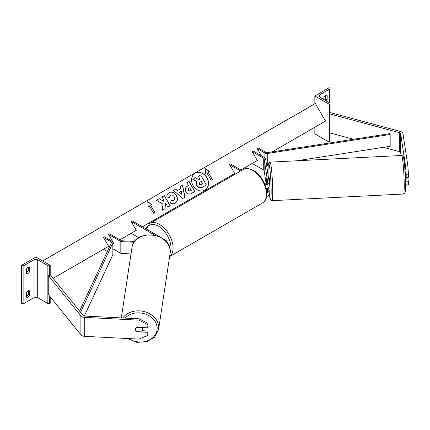 <?xml version="1.0" encoding="UTF-8"?>
<svg xmlns="http://www.w3.org/2000/svg" width="430" height="430" viewBox="0 0 430 430"><rect width="100%" height="100%" fill="white"/><g stroke="black" fill="none" stroke-linecap="round" stroke-linejoin="round"><path stroke-width="0.64" d="M267.309 183.33L266.503 178.015L266.503 182.513L266.509 178.036M267.342 188.055L267.739 190.673A2.032 1.172 180 0 1 267.745 190.775A2.032 1.172 180 0 1 266.777 191.775M264.574 183.572A2.032 1.172 0 0 0 266.664 183.642A2.032 1.172 0 0 0 267.745 182.605A2.032 1.172 0 0 0 267.739 182.503L264.144 158.777A1.451 0.839 0 0 0 263.724 158.256L252.163 151.58L257.291 160.465L252.163 163.427L263.724 170.103A1.451 0.839 0 0 1 264.144 170.619L266.132 183.75M267.309 191.506L266.804 188.184M240.682 170.995L229.609 164.604L230.636 164.013L241.703 170.398M229.609 164.604L234.742 173.483L229.609 176.445L230.421 176.913M264.988 184.572A3.483 2.01 0 0 0 269.196 182.605A3.483 2.01 0 0 0 269.185 182.427L265.589 158.702A2.902 1.677 0 0 0 264.751 157.665L253.189 150.989L252.163 151.58M266.616 196.392A3.483 2.01 0 0 0 269.196 194.446L269.196 190.775A3.483 2.01 180 0 1 268.169 192.199L268.169 187.7A3.483 2.01 0 0 0 269.196 186.276L269.196 182.605M266.837 192.678A3.483 2.01 180 0 0 267.987 192.301L267.987 187.802A3.483 2.01 0 0 1 266.175 188.27M268.696 187.373A17.84 1.268 -92.9 0 1 268.691 187.319L269.185 190.603A3.483 2.01 180 0 1 269.196 190.775M267.971 187.808L267.987 192.301M405.049 171.043L406.189 177.37L408.5 177.251L408.5 174.128L406.189 174.247L406.189 177.37M401.099 155.515L400.674 152.709A2.322 1.338 0 0 0 400.002 151.876A2.322 1.338 0 0 0 399.341 151.613L383.469 147.334M405.544 184.223L406.189 184.991L408.5 184.873L407.941 178.074M405.63 178.192L406.189 184.991M406.189 174.247L405.431 165.136L400.674 133.757A2.322 1.338 0 0 0 400.002 132.929A2.322 1.338 0 0 0 399.341 132.66L329.348 113.816L329.348 132.768L353.514 139.272M405.431 165.136L407.742 165.018L402.985 133.644A4.644 2.682 0 0 0 401.647 131.978A4.644 2.682 0 0 0 400.325 131.446L330.326 112.601L330.1 112.88M329.348 113.816L329.719 113.353M406.189 181.869L408.5 181.75M407.742 165.018L408.5 174.128M314.846 95.971L329.208 104.259L329.719 103.963A1.306 0.752 0 0 0 330.1 103.431A1.306 0.752 0 0 0 329.719 102.899L319.565 97.035A2.612 1.505 180 0 1 318.802 95.971A2.612 1.505 180 0 1 319.565 94.901L329.719 89.042A1.306 0.752 0 0 0 330.1 88.51A1.306 0.752 0 0 0 329.719 87.973L329.208 87.677L314.846 95.971L314.846 103.786M314.846 127.237L314.846 133.87L329.208 142.158L329.719 141.862A1.306 0.752 0 0 0 330.1 141.33L330.1 132.967M324.924 100.131A2.902 1.677 120 0 0 325.72 98.932L325.72 95.39M326.746 95.261L327.155 95.498A2.902 1.677 120 0 0 326.961 95.352A2.902 1.677 120 0 0 325.515 95.498A2.902 1.677 120 0 0 323.871 97.39L323.871 99.523M327.155 95.498L327.155 99.76A2.902 1.677 -60 0 1 326.359 100.959M329.208 104.259L329.208 142.158M325.72 98.932L327.155 99.76M405.06 171.242L405.361 173.94L405.667 173.924M405.409 178.203L407.962 178.074L408.048 177.273M269.196 185.126L269.782 185.094L269.911 183.556L269.416 177.853L268.261 177.907M266.944 180.933L267.025 183.502M266.487 178.041L266.928 180.933M136.719 331.637L136.702 331.756A3.628 2.951 8.6 0 1 135.434 329.439A3.628 2.951 8.6 0 1 135.466 329.079A3.628 2.951 8.6 0 1 136.702 327.257L147.721 327.81L147.92 323.355L139.25 318.813L84.903 316.066A2.322 1.338 180 0 1 83.463 315.679A2.322 1.338 180 0 1 83.001 315.298L50.358 274.888L49.708 275.066M147.92 323.355L147.721 327.81M147.92 330.976L147.721 335.432L147.92 330.976L142.486 330.702M139.25 318.813L139.051 320.151L84.699 317.404A4.644 2.682 180 0 1 81.818 316.63A4.644 2.682 180 0 1 80.894 315.867L48.257 275.453L48.257 294.405L80.894 334.814A4.644 2.682 180 0 0 81.818 335.577A4.644 2.682 180 0 0 84.699 336.351L139.051 339.098L147.721 335.432M139.051 320.151L147.721 324.688M147.721 332.309L136.702 331.756M142.636 330.165A3.628 2.951 -171.4 0 0 142.663 329.805A3.628 2.951 -171.4 0 0 141.556 327.617L136.541 327.364A3.628 2.951 -171.4 0 0 135.466 329.079A3.628 2.951 -171.4 0 0 135.434 329.439A3.628 2.951 -171.4 0 0 136.541 331.627L141.556 331.879A3.628 2.951 -171.4 0 0 142.636 330.165L142.964 327.999A3.628 2.951 -171.4 0 0 142.991 327.638A3.628 2.951 -171.4 0 0 142.991 327.574M26.423 292.808A2.902 1.677 -60 0 1 28.063 290.911A2.902 1.677 -60 0 1 29.514 290.771A2.902 1.677 -60 0 1 29.708 290.911L29.708 295.179A2.902 1.677 120 0 1 26.612 297.216A2.902 1.677 120 0 1 26.423 297.071L26.423 292.808M50.219 265.332L49.708 265.627A1.306 0.752 180 0 1 47.859 265.627L37.706 259.763A2.612 1.505 0 0 0 34.013 259.763L23.86 265.627A1.306 0.752 180 0 1 22.011 265.627L21.5 265.332L35.862 257.043L50.219 265.332L50.219 274.926M21.5 265.332L21.5 303.231L22.011 303.526A1.306 0.752 180 0 0 23.86 303.526L34.013 297.662A2.612 1.505 0 0 1 37.706 297.662L47.859 303.526A1.306 0.752 180 0 0 49.708 303.526L50.219 303.231L50.219 296.834M28.267 290.809L28.267 294.346A2.902 1.677 -60 0 1 26.423 296.351M26.423 272.663A2.902 1.677 -60 0 0 28.267 270.663L28.267 267.121M26.423 269.121A2.902 1.677 -60 0 1 28.063 267.229A2.902 1.677 -60 0 1 29.514 267.084A2.902 1.677 -60 0 1 29.708 267.229L29.708 271.491A2.902 1.677 120 0 1 26.612 273.528A2.902 1.677 120 0 1 26.423 273.383L26.423 269.121M28.267 270.663L29.708 271.491M29.294 266.987L29.708 267.229M28.267 294.346L29.708 295.179M29.294 290.675L29.708 290.911M134.708 241.434L122.082 240.795A1.451 0.839 180 0 1 121.185 240.553L109.623 233.877L108.596 234.474L113.724 243.353L112.956 243.799L113.724 243.353M160.481 237.204L132.171 220.859L131.145 221.45L154.983 235.215M131.145 221.45L136.272 230.335L131.145 233.297L138.825 237.731M162.18 238.188L165.813 240.284A3.483 2.01 180 0 1 166.835 241.703A3.483 2.01 180 0 1 166.722 242.203M131.005 253.931L121.953 253.474A2.902 1.677 180 0 1 120.158 252.99L112.956 248.83M134.122 242.246L121.953 241.628A2.902 1.677 180 0 1 120.158 241.144L108.596 234.474M257.291 148.624L264.901 153.016A2.902 1.677 180 0 0 267.707 153.451L390.171 134.45L389.795 133.644L267.331 152.639A1.451 0.839 180 0 1 265.928 152.424L258.317 148.027L257.291 148.624L261.392 155.73M268.239 165.211L267.707 165.292A2.902 1.677 180 0 1 266.595 165.34M390.171 134.45L390.171 146.297L296.791 160.782M79.598 311.089L111.456 242.638A1.451 0.839 0 0 0 111.504 242.418A1.451 0.839 0 0 0 111.08 241.827L103.469 237.43L108.596 246.315L103.469 249.276L107.328 251.507M80.55 312.266L112.853 242.853A2.902 1.677 0 0 0 112.956 242.418A2.902 1.677 0 0 0 112.106 241.235L104.49 236.839L103.469 237.43M84.328 315.996L112.853 254.7A2.902 1.677 0 0 0 112.956 254.264L112.956 242.418M204.868 190.189A9.782 7.987 60 0 0 206.825 177.762A9.782 7.987 60 0 0 195.086 173.242M204.943 190.151L204.943 190.151A9.782 7.987 60 0 0 206.97 177.681A9.782 7.987 60 0 0 195.155 173.204L195.155 173.204A9.782 7.987 60 0 0 193.129 185.669A9.782 7.987 60 0 0 204.943 190.151L204.798 190.232M53.143 278.328L108.596 246.315M119.879 239.8L136.272 230.335M142.427 226.782L234.742 173.483M240.897 169.931L257.291 160.465M272.131 151.898L325.515 121.077L315.362 103.49L42.629 260.951M206.819 172.742L211.173 180.277L212.404 179.568L208.05 172.032L209.281 171.317L205.174 168.469L205.588 173.451L206.819 172.742M166.878 196.994C166.754 195.182 167.528 193.731 169.2 192.624L169.2 192.624C171.919 191.366 174.327 192.285 176.434 195.381L176.45 195.408C178.101 198.73 177.665 201.304 175.144 203.132C173.462 203.992 171.898 203.965 170.452 203.046L171.226 200.434L173.698 200.579C174.838 199.713 174.978 198.456 174.123 196.79L174.107 196.763C173.075 195.155 171.909 194.639 170.597 195.209L169.452 197.499L166.878 196.994M175.144 203.132L174.999 203.213C177.52 201.385 177.955 198.816 176.305 195.494L176.45 195.408M177.525 190.463L180.707 188.63L180.251 186.512L182.6 185.158L184.938 197.22L182.755 198.477L173.478 190.425L175.902 189.023L177.38 190.549L180.562 188.716M185.948 191.914L185.932 191.887C184.706 189.404 185.19 187.518 187.373 186.233L188.496 185.583L186.84 182.712L189.114 181.395L194.914 191.447L191.398 193.478C189.189 194.666 187.373 194.145 185.948 191.914M187.373 186.233L188.351 185.663M165.066 208.679L165.534 202.971L167.888 207.05L170.162 205.739L164.362 195.688L162.088 196.999L163.588 199.601L163.411 201.213L159.191 198.671L156.461 200.251L162.981 204.121L162.368 210.238L165.066 208.679M151.844 204.481L150.613 205.191L154.967 212.726L153.736 213.441L149.382 205.9L148.151 206.615L147.737 201.632L151.844 204.481M206.239 185.05L202.347 187.297L199.042 187.749L196.94 185.798C196.107 184.228 196.075 182.874 196.849 181.729L192.86 179.348L195.634 177.746L199.052 179.837L200.052 179.262L198.289 176.214L200.568 174.897L206.384 184.97L202.492 187.211L199.187 187.663L197.085 185.712C196.252 184.148 196.22 182.793 196.994 181.643L193.005 179.262M199.907 179.348L198.289 176.214M180.251 186.512L182.6 185.158M182.454 185.244L184.792 197.305M173.478 190.425L175.902 189.023M175.757 189.109L177.38 190.549M179.423 192.242L181.971 194.559L181.25 191.189L179.423 192.242L181.971 194.559M186.84 182.712L189.114 181.395M188.969 181.481L194.774 191.533M188.533 188.469L188.147 190.474L190.227 191.033L191.291 190.42L189.759 187.765L188.533 188.469L188.001 190.554L190.081 191.119L191.146 190.501M169.054 192.71C171.774 191.452 174.182 192.366 176.289 195.462L176.305 195.494M171.081 200.52L173.553 200.659M170.452 195.29L169.307 197.58M163.411 201.213L159.191 198.671M159.046 198.757L156.461 200.251M170.017 205.82L164.362 195.688M164.217 195.774L162.088 196.999M164.921 208.765L165.534 202.971M154.822 212.812L150.613 205.191M147.753 201.826L151.699 204.567M209.136 171.403L205.191 168.662M212.259 179.649L208.05 172.032M201.219 184.728L202.707 183.868L201.315 181.449L199.81 182.315L199.278 184.217L201.219 184.728M202.562 183.949L201.315 181.449M201.17 181.535L199.81 182.315M264.144 158.777L264.144 170.619M263.724 158.256L263.724 170.103M400.674 133.757L400.674 152.709M399.341 132.66L399.341 151.613M319.565 94.901L319.565 97.035M329.719 89.042L329.719 102.899M329.719 103.963L329.719 113.918M329.719 132.865L329.719 141.862M262.44 202.981A19.291 11.137 -120 0 0 265.396 187.523A19.291 11.137 -120 0 0 252.792 170.522A19.291 11.137 -120 0 0 243.143 169.571C244.955 167.904 248.411 168.2 253.517 170.452C264.977 176.536 271.814 198.117 262.44 202.981L169.63 256.565M243.143 169.571L149.807 223.455A19.291 11.137 60 0 1 159.455 224.412A19.291 11.137 60 0 1 171.903 240.907A19.291 11.137 60 0 1 169.64 256.527M170.173 252.856A17.84 10.298 -120 0 0 158.428 226.191A17.84 10.298 -120 0 0 146.501 229.131M402.577 159.24A17.84 1.268 87.1 0 1 404.318 162.674A17.84 1.268 87.1 0 1 405.538 184.948M404.221 185.851A19.291 1.371 -92.9 0 0 403.313 165.856A19.291 1.371 -92.9 0 0 401.566 155.488C402.7 155.751 403.227 156.095 403.152 156.515C403.485 156.187 404.023 159.767 404.77 167.249L405.544 185.018C405.479 192.113 405.108 192.554 404.969 192.903C405.098 193.237 404.614 193.607 403.512 194.027A19.291 1.371 -92.9 0 0 404.221 185.851M401.566 155.488L270.067 162.131A19.291 1.371 87.1 0 1 271.814 172.494A19.291 1.371 87.1 0 1 272.722 192.495A19.291 1.371 87.1 0 1 272.018 200.67L403.512 194.027M269.196 192.909A17.84 1.268 -92.9 0 0 271.153 191.737A17.84 1.268 -92.9 0 0 269.599 166.904A17.84 1.268 -92.9 0 0 268.041 171.21A17.84 1.268 -92.9 0 0 268.094 175.23M84.699 317.404L84.699 336.351M80.894 315.867L80.894 334.814M125.06 318.098A17.84 14.512 8.6 0 1 144.921 313.895A17.84 14.512 8.6 0 1 157.149 328.353A17.84 14.512 8.6 0 1 147.334 340.882A17.84 14.512 8.6 0 1 128.726 338.577M127.409 338.512L136.611 342.323L146.598 341.85L154.676 337.185L158.579 329.509A19.291 15.69 -171.4 0 0 158.724 327.59A19.291 15.69 -171.4 0 0 144.421 311.642A19.291 15.69 -171.4 0 0 122.803 317.985M121.314 317.91L131.935 247.809A19.291 15.69 8.6 0 1 152.188 235.038A19.291 15.69 8.6 0 1 170.226 251.674A19.291 15.69 8.6 0 1 170.081 253.593L158.579 329.509M23.86 265.627L23.86 303.526M34.013 259.763L34.013 297.662M22.011 265.627L22.011 303.526M49.708 265.627L49.708 277.248M49.708 296.2L49.708 303.526M47.859 265.627L47.859 303.526M37.706 259.763L37.706 297.662M120.158 241.144L120.158 252.99M121.953 241.628L121.953 253.474M264.901 153.016L264.901 157.762M267.707 153.451L267.707 165.292M111.08 241.827L111.08 243.445M112.853 242.853L112.853 254.7M330.1 114.02L330.1 103.431M149.807 223.455L145.921 228.798M270.067 162.131L268.798 162.9C268.642 164.152 268.25 160.847 268.035 171.14L268.089 175.198M269.196 192.963L270.266 199.262L270.895 200.267L272.018 200.67M131.935 247.809C133.805 228.448 171.317 232.221 170.232 251.598L170.081 253.593M166.835 242.337L166.835 241.703"/></g></svg>
